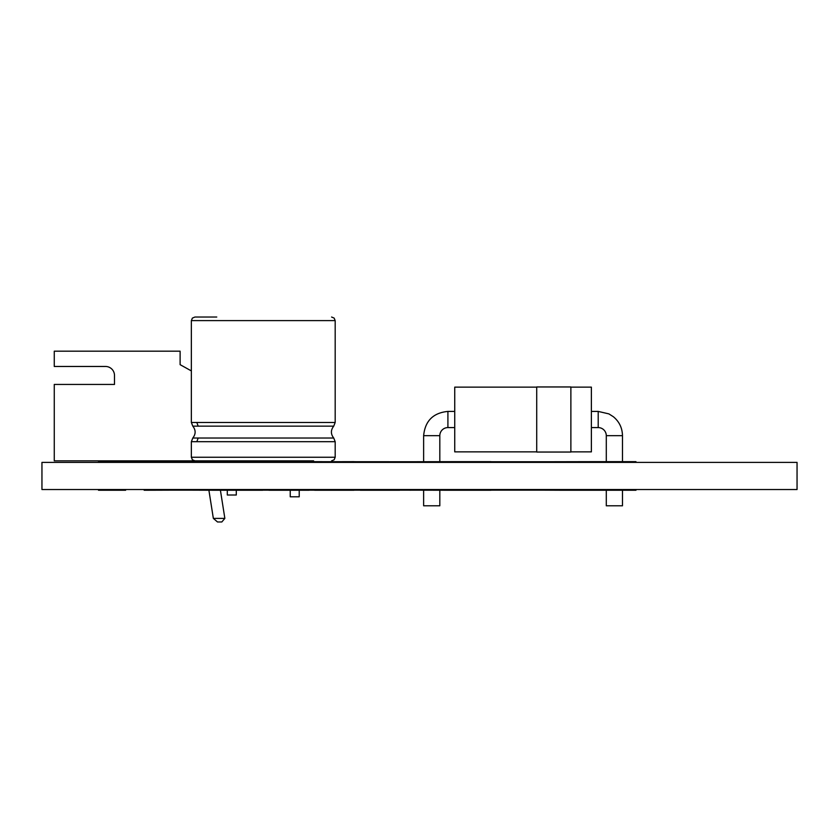 <?xml version="1.0" encoding="UTF-8"?>
<svg xmlns="http://www.w3.org/2000/svg" width="839" height="839" viewBox="0 0 839 839"><rect width="100%" height="100%" fill="white"/><g stroke="black" fill="none" stroke-linecap="round" stroke-linejoin="round"><path stroke-width="1.26" d="M191.355 370.911L180.112 364.661L180.112 351.184L54.262 351.184L54.262 366.465L105.504 366.465A8.988 8.988 0 0 1 114.492 375.453L114.492 384.44L54.262 384.44L54.262 460.852L212.928 460.852L194.952 460.852L192.383 459.782L191.355 457.255L191.355 441.702L192.792 438.031C195.896 434.067 195.896 430.103 192.792 426.139L191.355 422.468L191.355 320.613L192.383 318.096L194.952 317.027L212.928 317.027M57.86 384.44L114.492 384.44M114.492 375.453A8.988 8.988 0 0 0 105.504 366.465M225.418 460.852L225.418 461.66M220.416 490.249L224.852 518.387L213.347 518.387L208.901 490.249M213.914 461.66L213.914 460.852M224.852 518.387L221.821 521.973L217.511 521.973L213.347 518.387M622.475 490.249L622.475 505.802L606.293 505.802L606.293 490.249M606.293 461.66L606.293 435.682A8.086 8.086 0 0 0 598.207 427.586L591.38 427.586M570.877 451.864L591.38 451.864L591.38 387.136L570.877 387.136M570.877 452.043L570.877 386.957L536.719 386.957L536.719 452.043L570.877 452.043M536.719 387.136L454.738 387.136L454.738 451.864L536.719 451.864M454.738 427.586L447.911 427.586A8.086 8.086 0 0 0 439.814 435.682L439.814 461.66M439.814 490.249L439.814 505.802L423.632 505.802L423.632 490.249M227.306 490.249L227.306 495.01L236.294 495.01L236.294 490.249M236.294 460.852L236.294 461.66M299.219 460.852L299.219 461.66M299.219 490.249L299.219 496.803L290.231 496.803L290.231 490.249M313.608 460.852L200.143 460.852M216.756 317.027L194.952 317.027M155.97 489.525L155.97 490.154L217.416 490.154M156.232 489.525L156.232 490.154M171.292 461.754L189.845 461.754M178.707 462.383L178.707 461.754M453.301 490.154L545.948 490.154L545.948 489.525M545.675 489.525L545.675 490.154M545.979 489.525L545.979 490.154L563.42 490.249L542.927 490.154M280.341 462.383L280.341 461.66L421.356 461.754M125.619 461.754L144.172 461.754M131.398 462.383L131.398 461.754M132.814 462.383L132.814 461.754L132.845 462.383M407.125 489.525L407.125 490.154L410.156 490.154M407.397 489.525L407.397 490.154M353.953 490.154L360.256 490.154M399.616 490.154L407.093 490.154L407.093 489.525M364.65 489.525L364.65 490.154L372.506 490.154M364.923 489.525L364.923 490.154M273.136 489.525L273.136 490.154L280.341 490.154M273.409 489.525L273.409 490.154M262.617 490.154L268.931 490.154M308.28 490.154L314.594 490.154M555.984 489.525L555.984 490.154M556.247 489.525L556.247 490.154M246.184 461.754L280.341 461.754M453.301 461.754L570.625 461.754M208.177 461.754L217.416 461.754M538.785 490.154L497.254 490.154M538.785 461.754L497.254 461.754M171.292 490.154L144.172 490.249L144.172 489.525M171.292 462.383L171.292 461.66L144.172 461.66L144.172 462.383M189.845 490.154L217.416 490.249L217.416 489.525M189.845 462.383L189.845 461.66L217.416 461.66L217.416 462.383M592.816 489.525L592.816 490.249L635.962 490.249L635.962 489.525L635.962 490.249M592.816 462.383L592.816 461.66L635.962 461.66L635.962 462.383M246.184 489.525L246.184 490.249L217.416 490.249M246.184 462.383L246.184 461.66L217.416 461.66M453.301 489.525L453.301 490.249L405.929 490.154M453.301 462.383L453.301 461.66L405.929 461.754M268.931 489.525L268.931 490.249L280.341 490.249L280.341 489.525L280.341 490.249L309.109 490.249L309.109 489.525M309.109 462.383L309.109 461.66M592.816 461.66L542.927 461.754M98.509 489.525L98.509 490.249L125.619 490.249L125.619 489.525M98.509 462.383L98.509 461.66L125.619 461.66L125.619 462.383M490.951 490.249L453.301 490.249M490.951 461.66L453.301 461.66M353.953 490.249L353.953 489.525L353.953 490.249L314.594 490.249L314.594 489.525M353.953 461.66L314.594 461.754M399.616 489.525L399.616 490.249L360.256 490.249L360.256 489.525M399.616 461.754L360.256 461.754M280.341 461.66L268.931 461.754M592.816 490.249L563.42 490.249L563.42 489.525M262.617 489.525L262.617 490.249L246.184 490.249M262.617 461.754L246.184 461.66M797.05 462.383L797.05 489.525L41.95 489.525L41.95 462.383L797.05 462.383M606.293 435.682L622.475 435.682L622.475 461.66M622.475 435.682C622.318 427.984 619.287 421.671 613.382 416.742L608.883 413.889L598.207 411.414L598.207 427.586M447.911 427.586L447.911 411.414L454.738 411.414M447.911 411.414C433.165 412.851 425.069 420.937 423.632 435.682L439.814 435.682M331.583 460.852L334.142 459.782L335.181 457.255L191.355 457.255M335.181 457.255L335.181 441.702L191.355 441.702M335.181 441.702L333.733 438.031L192.792 438.031M196.829 441.702L198.161 438.031M333.733 438.031C330.639 434.067 330.639 430.103 333.733 426.139L192.792 426.139M333.733 426.139L335.181 422.468L191.355 422.468M198.161 426.139L196.829 422.468M335.181 422.468L335.181 320.613L191.355 320.613M597.305 489.525L597.305 490.249M631.463 489.525L631.463 490.249M597.305 462.383L597.305 461.66M631.463 462.383L631.463 461.66M284.841 489.525L284.841 490.249M304.62 489.525L304.62 490.249M284.841 462.383L284.841 461.66M304.62 462.383L304.62 461.66M598.207 411.414L591.38 411.414M423.632 435.682L423.632 461.66M227.306 461.66L227.306 460.852M290.231 461.66L290.231 460.852M335.181 320.613L334.142 318.096L331.583 317.027M410.156 490.249L410.156 489.525M372.506 490.249L372.506 489.525M326.843 490.249L326.843 489.525L326.843 490.249"/></g></svg>
